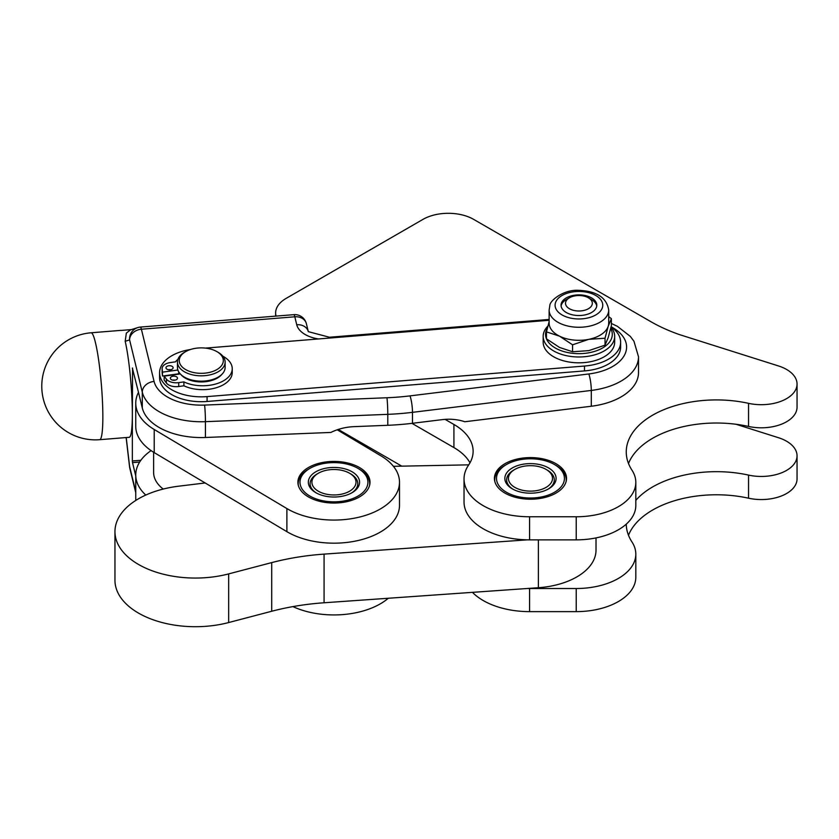 <?xml version="1.0" encoding="UTF-8"?>
<svg xmlns="http://www.w3.org/2000/svg" width="839" height="839" viewBox="0 0 839 839"><rect width="100%" height="100%" fill="white"/><g stroke="black" fill="none" stroke-linecap="round" stroke-linejoin="round"><path stroke-width="1.26" d="M504.984 493.122A36.046 20.807 180 0 1 494.423 478.398A36.046 20.807 180 0 1 516.677 459.174A36.046 20.807 180 0 1 555.963 463.684A36.046 20.807 180 0 1 566.524 478.398A36.046 20.807 180 0 1 544.27 497.632A36.046 20.807 180 0 1 504.984 493.122M611.096 326.853A41.709 24.079 180 0 1 620.629 342.186L620.629 347.052A41.709 24.079 180 0 1 584.489 370.911L207.076 401.472A41.709 24.079 180 0 1 159.578 377.623L159.578 372.768A41.709 24.079 180 0 1 190.484 349.506M620.629 342.186A41.709 24.079 180 0 1 584.489 366.045L207.076 396.606A41.709 24.079 180 0 1 159.578 372.768M125.189 341.284L129.594 339.91A11.914 11.84 -107.4 0 1 137.827 327.577L130.444 329.895L126.343 333.114L125.189 341.284A53.623 6.083 85.4 0 1 132.352 414.508L132.583 368.027M131.398 329.601L120.91 330.451A53.623 6.083 85.4 0 0 120.575 330.398L91.073 332.789A53.623 53.623 0 0 0 41.95 390.565A53.623 53.623 0 0 0 99.726 439.688A53.623 6.083 -94.6 0 0 102.851 416.899A53.623 6.083 -94.6 0 0 95.405 342.448A53.623 6.083 -94.6 0 0 91.073 332.789M126.133 437.549L129.563 466.83A11.914 3.555 -6.7 0 1 129.594 466.4L126.217 437.538M337.215 429.788L381.032 455.902A65.547 37.839 180 0 1 399.5 482.226A65.547 37.839 180 0 1 399.49 482.824A65.547 37.839 180 0 1 358.075 517.411A65.547 37.839 180 0 1 286.886 508.56L154.219 429.495A65.547 37.839 180 0 1 135.75 403.171A65.547 37.839 180 0 1 138.487 392.337L132.352 368.048M140.858 460.275L132.352 460.968L132.52 462.625L139.662 462.048M276.041 316.093A35.752 20.639 180 0 1 275.632 312.989A35.752 20.639 180 0 1 286.109 298.401L423.034 219.346A35.752 20.639 180 0 1 473.595 219.346L650.55 321.505A153.327 88.525 0 0 0 679.401 334.583L778.487 365.951A35.752 20.639 180 0 1 797.05 384.052A35.752 20.639 180 0 1 748.545 403.339A90.151 52.049 0 0 0 626.251 451.959A90.151 52.049 0 0 0 632.008 470.26A59.579 34.399 180 0 1 635.815 482.362A59.579 34.399 180 0 1 576.225 516.761L529.577 516.761A65.547 37.839 180 0 1 464.03 478.922L464.03 502.026A65.547 37.839 0 0 0 527.374 539.844L324.074 554.118A178.749 103.197 0 0 0 271.71 562.602L228.669 573.897A80.439 46.439 180 0 1 212.026 577.054A80.439 46.439 180 0 1 114.953 531.611A80.439 46.439 180 0 1 178.759 486.18L205.146 482.96L154.219 452.609L154.219 429.495M114.953 531.611L114.953 580.263A80.439 46.439 0 0 0 212.026 625.705A80.439 46.439 0 0 0 228.669 622.548L271.71 611.253A178.749 103.197 180 0 1 324.074 602.769L538.386 587.72L538.386 539.865M135.75 403.171L135.75 426.275A65.547 37.839 -0 0 0 154.219 452.609M399.5 482.226L399.5 505.34A65.547 37.839 180 0 1 399.49 505.938A65.547 37.839 180 0 1 358.075 540.526A65.547 37.839 180 0 1 286.886 531.664L205.146 482.96M359.04 497.181A36.046 20.807 180 0 1 319.9 501.397A36.046 20.807 180 0 1 297.908 482.226A36.046 20.807 180 0 1 308.878 467.281A36.046 20.807 180 0 1 348.017 463.065A36.046 20.807 180 0 1 370.009 482.226A36.046 20.807 180 0 1 359.04 497.181M292.926 606.607A65.547 37.839 0 0 0 388.289 598.259M565.528 302.931A13.403 7.74 180 0 1 569.44 297.793A13.403 7.74 180 0 1 588.401 297.793A13.403 7.74 180 0 1 592.313 303.592A13.403 7.74 180 0 1 578.344 310.996A13.403 7.74 180 0 1 565.528 302.931M596.739 306.057A17.871 10.32 -0 0 0 591.568 299.617L588.401 297.793M569.44 297.793L566.283 299.617A17.871 10.32 -0 0 0 561.354 305.008A17.871 10.32 -0 0 0 561.113 306.057M185.702 351.604L184.433 352.328A23.838 13.76 0 0 0 177.448 362.06A23.838 13.76 0 0 0 190.81 374.425A23.838 13.76 0 0 0 215.917 372.925A23.838 13.76 0 0 0 225.125 362.06A23.838 13.76 0 0 0 218.14 352.328L216.871 351.604A22.045 12.732 180 0 1 214.815 370.649A22.045 12.732 180 0 1 184.758 369.024A22.045 12.732 180 0 1 185.702 351.604A22.045 12.732 180 0 1 187.758 350.555A22.045 12.732 180 0 1 216.871 351.604M225.125 362.06L225.125 367.409A23.838 13.76 180 0 1 215.917 378.274A23.838 13.76 180 0 1 190.81 379.773A23.838 13.76 180 0 1 177.448 367.409L177.448 362.06M512.734 485.959A22.045 12.732 180 0 1 514.884 469.4A22.045 12.732 180 0 1 546.063 469.4A22.045 12.732 180 0 1 548.213 470.847A22.045 12.732 180 0 1 543.557 488.644A22.045 12.732 180 0 1 512.734 485.959M547.93 489.221A23.838 13.76 0 0 0 554.233 478.765A23.838 13.76 0 0 0 549.65 471.696A23.838 13.76 0 0 0 547.322 470.134L546.063 469.4M514.884 469.4L513.615 470.134A23.838 13.76 0 0 0 506.714 480.957A23.838 13.76 0 0 0 511.297 488.025A23.838 13.76 0 0 0 513.007 489.221M318.369 473.227A22.045 12.732 180 0 1 349.548 473.227A22.045 12.732 180 0 1 354.949 486.117A22.045 12.732 180 0 1 327.22 494.349A22.045 12.732 180 0 1 312.968 478.335A22.045 12.732 180 0 1 318.369 473.227L317.111 473.962A23.838 13.76 -0 0 0 311.353 479.331A23.838 13.76 -0 0 0 311.269 479.489A23.838 13.76 -0 0 0 316.492 493.049M351.426 493.049A23.838 13.76 -0 0 0 356.565 488.046A23.838 13.76 -0 0 0 356.648 487.889A23.838 13.76 -0 0 0 350.807 473.962L349.548 473.227M163.217 489.053A47.666 27.519 180 0 1 153.621 472.493L153.621 452.252M556.016 477.213A25.621 14.787 0 0 0 528.423 463.652A25.621 14.787 0 0 0 504.931 479.583A25.621 14.787 0 0 0 512.356 488.864A25.621 14.787 0 0 0 548.591 488.864A25.621 14.787 0 0 0 556.016 477.213M566.094 481.576A35.752 20.639 0 0 0 566.168 480.999L566.199 480.653A35.752 20.639 0 0 0 566.22 479.856A35.752 20.639 0 0 0 566.136 478.408L566.084 478.062A35.752 20.639 0 0 0 565.538 475.839L565.413 475.503A35.752 20.639 0 0 0 564.385 473.332L564.196 473.007A35.752 20.639 0 0 0 562.707 470.931L562.434 470.616A35.752 20.639 0 0 0 560.515 468.665L560.179 468.382A35.752 20.639 0 0 0 557.841 466.589L557.453 466.316A35.752 20.639 0 0 0 555.754 465.267L554.485 464.533A33.959 19.612 180 0 1 564.322 476.835A33.959 19.612 180 0 1 533.184 497.947A33.959 19.612 180 0 1 496.615 479.971A33.959 19.612 180 0 1 506.452 464.533A33.959 19.612 180 0 1 554.485 464.533M505.372 465.163A35.752 20.639 0 0 0 505.193 465.267A35.752 20.639 0 0 0 502.75 466.82L502.383 467.092A35.752 20.639 0 0 0 500.138 468.938L499.834 469.232A35.752 20.639 0 0 0 498.009 471.214L497.768 471.528A35.752 20.639 0 0 0 496.394 473.626L496.216 473.962A35.752 20.639 0 0 0 495.304 476.143L495.199 476.489A35.752 20.639 0 0 0 494.779 478.723L494.748 479.069A35.752 20.639 0 0 0 494.727 479.856A35.752 20.639 0 0 0 494.811 481.313L494.853 481.659M309.664 477.538A25.621 14.787 -0 0 0 315.842 492.692A25.621 14.787 -0 0 0 352.076 492.692A25.621 14.787 -0 0 0 358.253 486.914A25.621 14.787 -0 0 0 342.081 468.204A25.621 14.787 -0 0 0 309.664 477.538M366.171 488.445A33.959 19.612 180 0 1 323.193 500.831A33.959 19.612 180 0 1 301.746 476.017A33.959 19.612 180 0 1 309.948 468.361A33.959 19.612 180 0 1 357.97 468.361A33.959 19.612 180 0 1 366.171 488.445M309.948 468.361L308.679 469.095A35.752 20.639 -0 0 0 306.77 470.291L306.382 470.553A35.752 20.639 -0 0 0 304.075 472.357L303.749 472.651A35.752 20.639 -0 0 0 301.851 474.612L301.589 474.926A35.752 20.639 -0 0 0 300.131 477.003L299.942 477.339A35.752 20.639 -0 0 0 298.946 479.509L298.831 479.845A35.752 20.639 -0 0 0 298.317 482.068L298.275 482.415A35.752 20.639 -0 0 0 298.212 483.684A35.752 20.639 -0 0 0 298.254 484.659L298.285 485.005A35.752 20.639 -0 0 0 298.327 485.403M180.825 374.467A22.643 13.067 0 0 0 215.183 379.186A22.643 13.067 0 0 0 221.748 374.467M222.859 356.208A29.596 17.084 180 0 1 232.235 368.678A29.596 17.084 180 0 1 215.308 384.126A29.596 17.084 180 0 1 183.898 381.902L178.717 382.626A10.729 6.188 180 0 1 171.429 382.154A10.729 6.188 180 0 1 166.374 379.081L164.171 376.155L180.28 373.921M232.235 368.678L232.235 372.579A29.596 17.084 180 0 1 215.308 388.017A29.596 17.084 180 0 1 183.898 385.793L183.898 381.902M170.38 369.779A3.576 2.066 180 0 1 165.975 367.765A3.576 2.066 180 0 1 168.712 365.762A3.576 2.066 180 0 1 173.117 367.765A3.576 2.066 180 0 1 170.38 369.779M170.737 369.716A3.576 2.066 -0 0 0 168.712 369.653A3.576 2.066 -0 0 0 168.356 369.716M174.743 380.203A3.576 2.066 180 0 1 170.327 378.2A3.576 2.066 180 0 1 173.065 376.197A3.576 2.066 180 0 1 177.48 378.2A3.576 2.066 180 0 1 174.743 380.203M175.089 380.151A3.576 2.066 -0 0 0 173.065 380.088A3.576 2.066 -0 0 0 172.708 380.151M178.717 371.824L178.717 373.785L162.493 376.04L162.158 372.852A10.729 6.188 180 0 1 162.137 372.474L162.137 368.583A10.729 6.188 180 0 1 164.234 364.902A10.729 6.188 180 0 1 170.348 362.563L175.519 361.84A29.596 17.084 180 0 1 177.952 359.26M177.878 370.009L162.493 372.149L162.158 368.961A10.729 6.188 180 0 1 162.137 368.583M183.898 385.793L178.717 386.517A10.729 6.188 180 0 1 171.429 386.045A10.729 6.188 180 0 1 166.374 382.972L164.171 380.046L164.171 376.155M546.472 331.877L546.472 338.82L559.529 347.451L572.576 351.751L588.81 350.629L605.034 345.154L605.034 338.222L588.81 339.334A29.795 17.2 -0 0 0 601.532 334.31A29.795 17.2 -0 0 0 608.202 326.287A29.795 17.2 -0 0 0 608.715 323.109L608.715 310.073A29.795 17.2 -0 0 1 608.202 313.251A29.795 17.2 -0 0 1 576.162 327.2A29.795 17.2 -0 0 1 549.136 310.073L549.136 323.109A29.795 17.2 -0 0 0 559.529 336.166A29.795 17.2 -0 0 0 588.81 339.334L572.576 344.808L559.529 336.166L546.472 331.877L549.136 321.578M596.487 307.116A17.871 10.32 180 0 1 577.263 315.485A17.871 10.32 180 0 1 561.05 305.207A17.871 10.32 180 0 1 561.354 303.309A17.871 10.32 180 0 1 580.578 294.929A17.871 10.32 180 0 1 596.802 305.207A17.871 10.32 180 0 1 596.487 307.116M614.672 336.345L614.672 342.186A35.752 20.639 180 0 1 586.335 362.375A35.752 20.639 180 0 1 546.241 350.555A35.752 20.639 180 0 1 543.169 342.186L543.169 336.345A35.752 20.639 -0 0 0 546.241 344.714A35.752 20.639 -0 0 0 586.335 356.533A35.752 20.639 -0 0 0 614.672 336.345A35.752 20.639 -0 0 0 611.6 327.976A35.752 20.639 -0 0 0 611.002 327.241M547.867 326.119A35.752 20.639 -0 0 0 543.169 336.345M610.698 328.521A33.371 19.266 180 0 1 590.803 352.401A33.371 19.266 180 0 1 548.423 342.207A33.371 19.266 180 0 1 547.353 328.164M605.034 345.154L608.202 337.572L611.379 325.637L611.379 318.694L608.202 326.287L605.034 338.222M572.576 351.751L572.576 344.808M608.715 316.618L611.379 318.694M162.493 376.04L162.493 372.149M369.59 485.403A35.752 20.639 -0 0 0 369.6 485.309L369.642 484.963A35.752 20.639 -0 0 0 369.705 483.684A35.752 20.639 -0 0 0 369.674 482.708L369.632 482.362A35.752 20.639 -0 0 0 369.17 480.139L369.066 479.793A35.752 20.639 -0 0 0 368.122 477.611L367.943 477.286A35.752 20.639 -0 0 0 366.538 475.189L366.286 474.874A35.752 20.639 -0 0 0 364.441 472.902L364.116 472.609A35.752 20.639 -0 0 0 361.861 470.784L361.473 470.511A35.752 20.639 -0 0 0 359.239 469.095L357.97 468.361M566.199 480.653L566.199 481.187M145.787 495.052A65.547 37.839 180 0 1 135.75 474.926A65.547 37.839 180 0 1 151.083 450.606M135.75 474.926L135.75 498.041A65.547 37.839 0 0 0 135.866 500.38M138.487 392.337L142.284 407.953A59.579 34.399 -0 0 0 205.429 437.486L330.839 432.442C338.023 428.949 345.72 427.009 353.911 426.652L387.786 425.289A178.749 103.197 0 0 0 412.484 423.286L442.184 419.647C450.218 418.692 457.769 419.395 464.816 421.744L591.296 406.244L591.296 390.429A11.914 2.024 -97 0 0 590.572 381.577A11.914 2.024 -97 0 0 588.821 373.963L410.009 395.882A166.835 96.317 180 0 1 398.535 397.046A166.835 96.317 180 0 1 386.957 397.749L204.601 405.08A47.666 27.519 180 0 1 154.082 381.451L141.392 329.224L294.814 316.796A11.914 9.638 -13.7 0 1 303.152 318.977A11.914 9.638 -13.7 0 1 306.392 323.718A11.914 11.914 0 0 0 293.849 314.656A11.914 1.353 -94.6 0 0 293.818 314.656L140.47 327.074M393.428 466.316L468.728 464.848M596.015 537.914L596.015 550.164A65.547 37.839 180 0 1 538.386 587.72M135.75 475.912L132.52 462.625M132.352 460.968L132.352 414.508A53.623 6.083 85.4 0 1 129.227 437.297L99.726 439.688M306.392 323.718L308.291 331.552A11.914 9.638 166.3 0 0 305.081 326.916A11.914 9.638 166.3 0 0 296.733 324.745L294.814 316.796A11.914 1.353 -94.6 0 0 294.279 315.139A11.914 1.353 -94.6 0 0 293.849 314.656L140.428 327.074A11.914 11.914 0 0 0 137.827 327.577L137.827 327.577A11.914 11.84 -107.4 0 1 140.396 327.084A11.914 1.353 85.4 0 1 140.428 327.074A11.914 1.353 85.4 0 1 140.868 327.567A11.914 1.353 85.4 0 1 141.392 329.224A11.914 9.638 -13.7 0 0 133.044 332.747A11.914 9.638 -13.7 0 0 129.594 339.91L142.284 392.138A11.914 9.638 -13.7 0 1 145.734 384.986A11.914 9.638 -13.7 0 1 154.082 381.451M205.492 348.101L549.136 320.278M142.284 407.953L142.284 392.138A59.579 34.399 0 0 0 205.429 421.671L387.786 414.34A178.749 103.197 0 0 0 400.193 413.596A178.749 103.197 0 0 0 412.484 412.337L591.296 390.429A59.579 34.399 -0 0 0 638.51 356.774L638.51 372.589A59.579 34.399 180 0 1 591.296 406.244M411.949 423.349L453.92 447.586A65.547 37.839 180 0 1 469.987 462.792M464.03 478.922A65.547 37.839 180 0 1 468.582 465.079A65.547 37.839 0 0 0 473.123 451.235A65.547 37.839 0 0 0 453.92 424.471L445.079 419.364M628.495 463.516A90.151 52.049 180 0 1 748.545 426.443A35.752 20.639 0 0 0 797.05 407.167L797.05 384.052M527.374 539.844A65.547 37.839 0 0 0 529.577 539.865L576.225 539.865A59.579 34.399 0 0 0 635.815 505.466L635.815 482.362M401.818 466.159L338.243 429.442M736.034 424.272L778.487 437.717A35.752 20.639 180 0 1 797.05 455.808A35.752 20.639 180 0 1 748.545 475.094A90.151 52.049 0 0 0 635.815 500.39M628.495 535.272A90.151 52.049 180 0 1 748.545 498.198A35.752 20.639 0 0 0 797.05 478.922L797.05 455.808M626.251 524.155A90.151 52.049 0 0 0 632.008 542.025A59.579 34.399 180 0 1 635.815 554.118A59.579 34.399 180 0 1 576.225 588.517L529.577 588.517A65.547 37.839 180 0 1 527.374 588.496M472.462 592.355A65.547 37.839 0 0 0 529.577 611.631L576.225 611.631A59.579 34.399 0 0 0 635.815 577.222L635.815 554.118M207.076 401.472L207.076 396.606M308.322 331.657L329.412 337.236A11.914 1.353 85.4 0 1 329.979 338.023M412.484 423.286L412.484 412.337A11.914 2.024 -97 0 0 411.76 403.496A11.914 2.024 -97 0 0 410.009 395.882M387.786 425.289L387.786 414.34A11.914 0.671 -92.3 0 0 387.545 405.447A11.914 0.671 -92.3 0 0 386.957 397.749M205.429 437.486L205.429 421.671A11.914 0.671 -92.3 0 0 205.188 412.788A11.914 0.671 -92.3 0 0 204.601 405.08M135.75 491.717L129.594 466.4A11.914 9.638 -13.7 0 0 129.814 468.256L135.75 492.671M162.158 372.852L162.158 368.961M178.717 386.517L178.717 382.626M555.502 302.669A23.838 13.76 180 0 1 583.315 291.689A23.838 13.76 180 0 1 602.35 307.745A23.838 13.76 180 0 1 574.526 318.736A23.838 13.76 180 0 1 555.502 302.669M166.374 379.081L166.374 382.972M286.886 508.56L286.886 531.664M324.074 602.769L324.074 554.118M271.71 611.253L271.71 562.602M228.669 622.548L228.669 573.897M611.117 326.749A47.666 27.519 180 0 1 624.908 354.289A47.666 27.519 180 0 1 588.821 373.963M296.733 324.745A29.795 17.2 0 0 0 318.474 338.956M584.489 370.911L584.489 366.045M453.92 447.586L453.92 424.471M748.545 426.443L748.545 403.339M576.225 539.865L576.225 516.761M529.577 539.865L529.577 516.761M748.545 498.198L748.545 475.094M576.225 611.631L576.225 588.517M529.577 611.631L529.577 588.517M329.412 337.236L549.136 319.449M506.452 464.533L505.193 465.267M549.136 310.073L549.828 305.69C549.587 300.677 563.871 289.161 579.036 290.357C596.844 291.164 606.733 297.74 608.715 310.073M298.212 483.684L298.212 484.9M369.705 483.684L369.705 484.9M494.727 481.072L494.727 479.856M566.22 481.072L566.22 479.856M129.563 466.83A11.914 11.914 0 0 0 129.814 468.256M611.379 323.455L617.431 326.35L630.351 336.429L633.948 341.253L638.51 356.774M275.632 316.125L275.632 312.989"/></g></svg>
